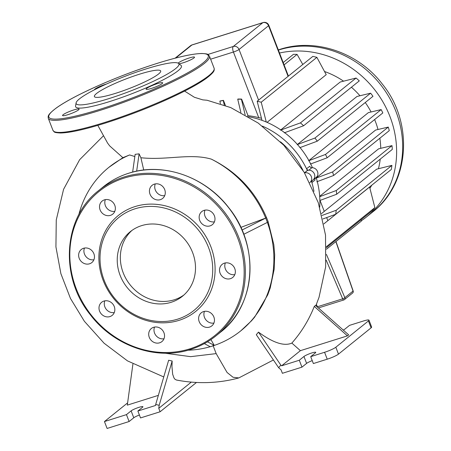 <?xml version="1.0" encoding="UTF-8"?>
<svg xmlns="http://www.w3.org/2000/svg" width="451" height="451" viewBox="0 0 451 451"><rect width="100%" height="100%" fill="white"/><g stroke="black" fill="none" stroke-linecap="round" stroke-linejoin="round"><path stroke-width="0.68" d="M210.797 246.539A61.624 55.721 51.1 0 1 178.946 320.373A61.624 55.721 51.1 0 1 103.183 280.404A61.624 55.721 51.1 0 1 135.035 206.569A61.624 55.721 51.1 0 1 210.797 246.539M208.548 247.554A59.758 54.03 51.1 0 1 177.66 319.15A59.758 54.03 51.1 0 1 104.192 280.387A59.758 54.03 51.1 0 1 135.08 208.79A59.758 54.03 51.1 0 1 208.548 247.554M131.917 230.45A41.503 37.529 -128.9 0 0 126.827 280.144A41.503 37.529 -128.9 0 0 174.261 299.791A41.503 37.529 -128.9 0 0 183.923 294.988M141.58 225.647A41.503 37.529 51.1 0 1 189.578 246.24A41.503 37.529 51.1 0 1 182.413 296.284A41.503 37.529 51.1 0 1 171.16 302.294A41.503 37.529 51.1 0 1 123.162 281.7A41.503 37.529 51.1 0 1 130.328 231.656A41.503 37.529 51.1 0 1 141.58 225.647M114.779 205.295A8.406 7.599 51.1 0 1 112.716 214.146A8.406 7.599 51.1 0 1 100.105 209.912A8.406 7.599 51.1 0 1 102.168 201.056A8.406 7.599 51.1 0 1 114.779 205.295M105.365 199.618A8.406 7.599 -128.9 0 0 105.382 205.656A8.406 7.599 -128.9 0 0 114.802 211.333M89.619 248.918A8.406 7.599 51.1 0 1 91.824 262.578A8.406 7.599 51.1 0 1 83.48 263.153A8.406 7.599 51.1 0 1 81.276 249.493A8.406 7.599 51.1 0 1 89.619 248.918M84.467 248.056A8.406 7.599 -128.9 0 0 88.757 258.902A8.406 7.599 -128.9 0 0 93.909 259.765M103.927 301.065A8.406 7.599 51.1 0 1 113.641 305.237A8.406 7.599 51.1 0 1 112.192 315.367A8.406 7.599 51.1 0 1 109.914 316.585A8.406 7.599 51.1 0 1 100.195 312.419A8.406 7.599 51.1 0 1 101.644 302.283A8.406 7.599 51.1 0 1 103.927 301.065M149.315 331.192A8.406 7.599 51.1 0 1 151.35 328.503A8.406 7.599 51.1 0 1 161.227 328.954A8.406 7.599 51.1 0 1 163.927 338.904A8.406 7.599 51.1 0 1 161.892 341.593A8.406 7.599 51.1 0 1 152.015 341.142A8.406 7.599 51.1 0 1 149.315 331.192M199.201 321.648A8.406 7.599 51.1 0 1 201.264 312.797A8.406 7.599 51.1 0 1 213.875 317.03A8.406 7.599 51.1 0 1 211.812 325.887A8.406 7.599 51.1 0 1 199.201 321.648M204.461 311.359A8.406 7.599 -128.9 0 0 204.478 317.397A8.406 7.599 -128.9 0 0 213.898 323.068M224.361 278.025A8.406 7.599 51.1 0 1 222.163 264.365A8.406 7.599 51.1 0 1 230.506 263.784A8.406 7.599 51.1 0 1 232.705 277.45A8.406 7.599 51.1 0 1 224.361 278.025M225.353 262.922A8.406 7.599 -128.9 0 0 229.638 273.774A8.406 7.599 -128.9 0 0 234.791 274.636M210.059 225.878A8.406 7.599 51.1 0 1 200.34 221.706A8.406 7.599 51.1 0 1 201.789 211.575A8.406 7.599 51.1 0 1 204.066 210.358A8.406 7.599 51.1 0 1 213.785 214.524A8.406 7.599 51.1 0 1 212.336 224.66A8.406 7.599 51.1 0 1 210.059 225.878M204.985 210.132A8.406 7.599 -128.9 0 0 206.423 218.628A8.406 7.599 -128.9 0 0 214.422 221.847M164.666 195.751A8.406 7.599 51.1 0 1 162.636 198.44A8.406 7.599 51.1 0 1 152.754 197.989A8.406 7.599 51.1 0 1 150.053 188.039A8.406 7.599 51.1 0 1 152.088 185.35A8.406 7.599 51.1 0 1 161.971 185.801A8.406 7.599 51.1 0 1 164.666 195.751M155.279 183.912A8.406 7.599 -128.9 0 0 156.722 192.408A8.406 7.599 -128.9 0 0 164.716 195.621M154.541 327.065A8.406 7.599 -128.9 0 0 155.984 335.561A8.406 7.599 -128.9 0 0 163.978 338.78M104.841 300.845A8.406 7.599 -128.9 0 0 106.284 309.341A8.406 7.599 -128.9 0 0 114.278 312.554M76.084 102.913L75.576 106.058A56.702 8.09 -21.1 0 0 109.678 101.543A56.702 8.09 -21.1 0 0 181.014 65.378L178.517 63.388A55.09 7.859 158.9 0 1 109.215 98.521A55.09 7.859 158.9 0 1 76.084 102.913A55.09 7.859 158.9 0 1 145.859 68.997A55.09 7.859 158.9 0 1 178.517 63.388M157.36 83.644A8.868 1.263 -21.1 0 0 146.135 89.213A8.868 1.263 -21.1 0 0 151.463 88.402A8.868 1.263 -21.1 0 0 162.687 82.832A8.868 1.263 -21.1 0 0 157.36 83.644M73.772 109.948A8.868 1.263 -21.1 0 0 62.548 115.518A8.868 1.263 -21.1 0 0 67.87 114.701A8.868 1.263 -21.1 0 0 79.1 109.131A8.868 1.263 -21.1 0 0 73.772 109.948M106.442 84.038A8.868 1.263 -21.1 0 0 105.607 84.292A8.868 1.263 -21.1 0 0 94.372 89.828M178.979 63.76A8.868 1.263 -21.1 0 0 183.298 62.745A8.868 1.263 -21.1 0 0 194.522 57.176A8.868 1.263 -21.1 0 0 189.2 57.993A8.868 1.263 -21.1 0 0 178.134 63.146M139.353 74.24A35.528 5.068 -21.1 0 0 94.394 96.548A35.528 5.068 -21.1 0 0 115.721 93.278A35.528 5.068 -21.1 0 0 160.68 70.97A35.528 5.068 -21.1 0 0 139.353 74.24M279.513 53.021A95.234 86.113 51.1 0 1 389.968 116.578A95.234 86.113 51.1 0 1 366.567 216.897A95.234 86.113 51.1 0 1 361.33 220.77M374.629 119.538A78.429 70.914 51.1 0 1 375.288 121.195A78.429 70.914 51.1 0 1 378.006 129.499M379.849 138.226A78.429 70.914 51.1 0 1 380.751 148.323M380.238 159.118A78.429 70.914 51.1 0 1 378.423 168.736M371.782 185.186A78.429 70.914 51.1 0 1 369.916 188.287M323.846 223.893L369.589 187.035L374.866 207.623L326.361 246.708M321.546 213.571L376.624 169.187L391.896 165.382L336.226 210.245A95.234 86.113 51.1 0 1 335.674 214.287L322.843 218.977M319.691 196.315L378.603 148.841L391.998 145.628L336.328 190.491A95.234 86.113 51.1 0 1 336.632 194.263L319.877 200.475M316.258 177.874L375.582 130.068L388.277 127.075L332.607 171.938A95.234 86.113 51.1 0 1 333.61 175.49L316.771 181.787M248.416 116.724A81.699 73.868 51.1 0 1 312.464 167.71M316.134 177.463A81.699 73.868 51.1 0 1 319.725 207.139M312.284 180.569A2.334 2.108 -128.9 0 0 311.889 182.587A81.699 73.868 51.1 0 1 313.947 191.365A81.699 73.868 51.1 0 0 311.478 181.217M304.481 172.795L307.356 170.472A81.699 73.868 51.1 0 0 262.448 126.128A81.699 73.868 51.1 0 1 306.562 168.787A2.334 2.108 -128.9 0 0 308.811 170.202A5.604 5.068 51.1 0 1 314.324 173.827A5.604 5.068 51.1 0 1 313.039 179.955A5.604 5.068 51.1 0 1 312.678 180.22A2.334 2.108 -128.9 0 0 312.526 180.327M307.356 170.472L307.526 170.422A5.604 5.068 -128.9 0 1 314.003 173.201A5.604 5.068 -128.9 0 1 313.039 179.955L316.145 177.457A5.604 5.068 -128.9 0 0 317.425 171.329A5.604 5.068 -128.9 0 0 311.917 167.699A2.334 2.108 51.1 0 1 309.668 166.289L306.562 168.787M311.889 182.587L314.99 180.084A2.334 2.108 51.1 0 1 315.384 178.066M261.439 118.207L258.75 117.672A78.429 70.914 -128.9 0 0 248.016 115.676L241.618 99.09A95.234 86.113 -128.9 0 0 237.936 99.034L237.733 99.197A95.234 86.113 51.1 0 1 241.415 99.254L245.135 114.813M225.393 105.387L223.448 100.347A95.234 86.113 -128.9 0 0 220.054 101.024L219.851 101.187A95.234 86.113 51.1 0 1 223.245 100.505L224.277 104.959M324.551 71.523A78.429 70.914 51.1 0 1 343.566 81.174M351.419 87.235A78.429 70.914 51.1 0 1 359.943 95.759M365.259 102.524A78.429 70.914 51.1 0 1 371.083 111.972M297.418 144.467L356.966 96.48L370.615 93.182L314.939 138.045A95.234 86.113 51.1 0 1 317.295 141.174L299.83 147.669M308.884 160.562L368.394 112.609L381.163 109.587L325.492 154.451A95.234 86.113 51.1 0 1 327.15 157.794L310.384 164.068M280.781 129.911L340.195 82.031L356.081 78.034L300.405 122.897A95.234 86.113 51.1 0 1 303.624 125.75L284.277 132.836M261.986 120.332L257.177 101.249L312.847 56.386A95.234 86.113 -128.9 0 1 316.878 57.35L326.225 74.663L267.048 122.351M248.016 115.676L247.436 116.144M302.796 64.487L297.085 54.391L284.085 64.871M297.085 54.391A95.234 86.113 -128.9 0 0 293.409 54.334L283.194 62.565M240.885 112.479L237.733 99.197M220.404 103.589L219.851 101.187M333.61 175.49L389.281 130.627A95.234 86.113 -128.9 0 0 388.277 127.075M336.632 194.263L392.302 149.399A95.234 86.113 -128.9 0 0 391.998 145.628M335.674 214.287L391.344 169.424A95.234 86.113 -128.9 0 0 391.896 165.382M322.02 215.454L336.226 210.245M319.714 196.67L336.328 190.491M315.841 178.213L332.607 171.938M326.428 249.228L361.392 221.052L361.082 219.744M326.394 247.695L372.374 210.645A95.234 86.113 -128.9 0 0 374.866 207.623M327.15 157.794L382.82 112.936A95.234 86.113 -128.9 0 0 381.163 109.587M317.295 141.174L372.971 96.311A95.234 86.113 -128.9 0 0 370.615 93.182M303.624 125.75L359.295 80.887A95.234 86.113 -128.9 0 0 356.081 78.034M308.653 160.748L325.492 154.451M297.226 144.619L314.939 138.045M280.454 130.176L300.405 122.897M257.177 101.249A95.234 86.113 51.1 0 1 261.208 102.214L266.276 122.018M316.878 57.35L261.208 102.214M304.538 172.891A5.604 5.068 51.1 0 1 310.936 175.76A5.604 5.068 51.1 0 1 309.933 182.458A5.604 5.068 51.1 0 1 309.831 182.537M280.505 141.823A81.699 73.868 51.1 0 1 282.303 143.384A81.699 73.868 51.1 0 1 302.971 170.303M214.355 345.404L207.466 341.819M204.342 343.611L210.217 346.734L214.293 345.449L210.921 339.603M240.84 227.394L265.69 218.087L266.485 217.461L268.165 221.762L267.381 222.394L265.712 218.081L242.024 230.027M266.485 217.461L265.712 218.081M243.76 234.306L267.381 222.394M266.462 217.472C255.227 191.235 236.854 171.792 211.339 159.135A105.038 94.975 51.1 0 1 265.69 218.087M267.358 222.405A105.038 94.975 51.1 0 1 240.738 330.887L251.466 320.847L254.657 317.109L267.725 294.881L270.228 287.98L274.163 269.315L274.687 254.883L273.847 244.808L268.142 221.779M240.738 330.887A105.038 94.975 51.1 0 1 214.287 345.427M210.183 346.718A105.038 94.975 51.1 0 1 187.926 350.235M78.79 214.794A105.038 94.975 51.1 0 1 108.922 167.31A105.038 94.975 51.1 0 1 129.629 154.952L122.875 157.67L108.922 167.31M211.339 159.135C190.254 152.974 167.287 160.494 140.892 157.749L143.728 170.038M134.826 156.536L129.629 154.952M136.659 171.171L139.105 153.847L140.892 157.749M132.633 172.107L135.137 154.355L139.105 153.847M213.03 345.466L216.176 353.618L227.084 372.481L233.054 377.267L238.821 377.927M278.645 367.706L256.303 334.698L258.479 332.116C273.08 342.828 284.203 346.481 291.853 343.081C301.369 332.308 308.845 320.086 314.285 306.409L315.525 305.406L348.668 334.868L347.428 335.871L300.394 350.669L281.61 365.806L299.295 360.242L301.956 367.142L282.388 373.298L281.058 369.848L278.645 367.706L280.804 365.09L258.479 332.116M122.875 157.67L109.717 145.927L107.603 143.102L97.822 125.372M158.357 395.364L127.306 405.133L132.915 364.053M155.691 404.462L168.651 360.236L172.158 361.025L159.18 405.297L155.691 404.462L155.556 405.472L137.871 411.036L140.532 417.93L160.099 411.774L158.769 408.33L191.297 382.11M172.158 361.025L171.955 366.573L172.671 374.279L174.007 378.006L175.016 379.285L176.459 380.03C197.504 384.066 218.154 383.412 238.416 378.051M159.18 405.297L158.769 408.33M335.826 347.225A9.336 1.33 158.9 0 1 324.568 352.287L327.229 359.188A9.336 1.33 -21.1 0 0 338.487 354.12L335.826 347.225L368.428 320.949L371.088 327.849A9.336 1.33 -21.1 0 0 371.647 327.054L368.986 320.154A9.336 1.33 158.9 0 1 368.428 320.949M327.229 359.188L313.366 363.551L310.705 356.651L324.568 352.287M343.301 330.093A6.534 0.93 -21.1 0 0 344.863 329.129L349.519 325.374L363.382 321.016A9.336 1.33 158.9 0 1 368.986 320.154M310.705 356.651L315.362 352.896A6.534 0.93 -21.1 0 0 315.756 352.338A6.534 0.93 -21.1 0 0 310.598 353.353A6.534 0.93 -21.1 0 0 303.951 356.487L299.295 360.242M371.088 327.849L338.487 354.12M301.956 367.142L306.612 363.388A6.534 0.93 158.9 0 1 312.239 360.625M314.285 306.409L347.428 335.871M300.394 350.669L291.853 343.081M281.61 365.806L280.804 365.09M160.099 411.774L196.473 382.465M139.404 415.005A6.534 0.93 -21.1 0 0 133.778 417.773L129.116 421.522L126.455 414.627L104.446 421.555L127.616 402.884M126.455 414.627L131.111 410.872A6.534 0.93 158.9 0 1 137.758 407.738A6.534 0.93 158.9 0 1 142.916 406.723A6.534 0.93 158.9 0 1 142.527 407.281L137.871 411.036M104.446 421.555L107.107 428.45L129.116 421.522M190.57 349.44A93.368 84.422 -128.9 0 0 215.888 335.922A93.368 84.422 -128.9 0 0 238.827 237.57A93.368 84.422 -128.9 0 0 124.031 177.006A93.368 84.422 -128.9 0 0 98.718 190.519L103.375 186.765A93.368 84.422 51.1 0 1 128.693 173.252A93.368 84.422 51.1 0 1 243.484 233.815A93.368 84.422 51.1 0 1 220.545 332.167L215.888 335.922C208.328 341.993 199.872 346.509 190.519 349.469C156.446 360.772 114.08 346.12 90.425 314.899C59.301 276.751 63.191 217.574 98.718 190.519M124.053 178.117A92.432 83.582 51.1 0 1 237.7 238.077A92.432 83.582 51.1 0 1 189.927 348.826A92.432 83.582 51.1 0 1 76.281 288.865A92.432 83.582 51.1 0 1 124.053 178.117M100.145 110.354A86.366 12.318 158.9 0 1 48.291 118.297L52.953 130.367A86.366 12.318 -21.1 0 0 104.801 122.424A86.366 12.318 -21.1 0 0 214.101 68.186L209.444 56.116A86.366 12.318 158.9 0 1 100.145 110.354M156.948 63.45A85.431 12.183 -21.1 0 0 53.94 109.819A85.431 12.183 -21.1 0 0 100.122 109.238A85.431 12.183 -21.1 0 0 203.13 62.875A85.431 12.183 -21.1 0 0 156.948 63.45M213.571 70.779A85.431 12.183 158.9 0 1 105.449 123.033M320.03 200.419L324.258 211.384M326.654 217.585L327.843 220.674M318.632 307.853A1.866 0.75 -107.5 0 1 318.524 307.909A1.866 0.75 -107.5 0 1 318.344 307.915M317.707 307.351A1.866 0.75 -107.5 0 1 317.403 306.77A1.866 0.406 156.9 0 1 317.143 306.843M353.172 290.98L353.043 291.075A1.866 1.691 51.1 0 1 352.581 293.043A1.866 1.866 0 0 0 353.172 290.98L335.989 241.522M326.203 260.176L342.675 298.816A1.866 0.75 72.5 0 0 343.797 299.954A1.866 0.75 72.5 0 0 343.904 299.898A1.866 1.691 -128.9 0 0 344.868 297.66A1.866 0.406 156.9 0 1 342.675 298.816L317.403 306.77L316.393 304.408M335.86 241.629L353.043 291.075L344.868 297.66L326.423 254.387M278.385 50.095A95.234 86.113 51.1 0 1 278.932 49.926A95.234 86.113 51.1 0 1 396.023 111.701A95.234 86.113 51.1 0 1 372.622 212.021C409.948 183.416 413.838 122.559 382.347 84.095C358.5 52.632 315.497 37.658 279.953 49.368L278.312 49.903M308.811 170.202L311.917 167.699M258.581 100.116L239.047 49.492A4.668 4.222 -128.9 0 0 233.308 46.464A4.668 1.877 72.5 0 0 233.421 52.023A4.668 0.665 -21.1 0 0 239.047 49.492L268.548 25.718A4.668 0.665 -21.1 0 0 268.824 25.324A4.668 4.668 0 0 0 263.068 22.55A4.668 1.877 72.5 0 0 262.803 22.691A4.668 4.222 51.1 0 1 268.548 25.718L288.082 76.343M190.61 45.686A4.668 4.222 51.1 0 1 191.878 45.01A4.668 1.877 -107.5 0 1 192.137 44.869A4.668 4.668 0 0 0 190.61 45.686L175.095 58.19M210.628 59.194L233.421 52.023L258.75 117.672M175.727 58.027L191.878 45.01L262.803 22.691L233.308 46.464L207.872 54.47M307.526 170.422L304.515 172.851M164.88 353.201L190.655 356.656L216.176 353.612M306.612 363.388L303.951 356.487M131.111 410.872L133.778 417.773M103.375 186.765C110.935 180.693 119.391 176.178 128.744 173.223C162.811 161.915 205.177 176.572 228.832 207.787C259.962 245.942 256.067 305.118 220.545 332.167M209.444 56.116C207.731 54.509 209.473 53.911 201.901 53.489C192.526 53.692 177.559 57.001 156.999 63.422C128.614 72.526 102.422 83.074 78.418 95.065C68.924 99.896 61.522 104.22 56.212 108.037C47.208 115.022 48.043 116.099 48.291 118.297M214.101 68.186C214.349 70.39 215.183 71.461 206.18 78.451C200.87 82.268 193.468 86.586 183.974 91.418C159.97 103.414 133.778 113.962 105.393 123.061C84.833 129.482 69.866 132.797 60.49 133C52.919 132.577 54.661 131.98 52.953 130.367M318.383 307.948A1.866 1.866 0 0 0 318.524 307.909L343.797 299.954A1.866 1.866 0 0 0 344.412 299.627L352.581 293.043M366.567 216.897L372.622 212.021M192.137 44.869L263.068 22.55M288.409 76.078L268.824 25.324M313.039 179.955L309.933 182.458M238.771 377.944L273.419 359.983M315.863 305.71L319.026 297.316L325.673 266.767L325.521 235.106L318.288 202.691L304.188 172.299L283.769 145.216L258.209 123.061L230.771 107.603L207.082 100.252L202.787 99.868L194.415 97.286L184.6 91.102M103.33 135.914L79.675 159.66L63.58 189.307L56.262 219.941L55.93 246.894L60.879 273.644L70.48 298.483L84.405 321.321L104.085 343.222L127.503 360.89L163.752 376.951"/></g></svg>
